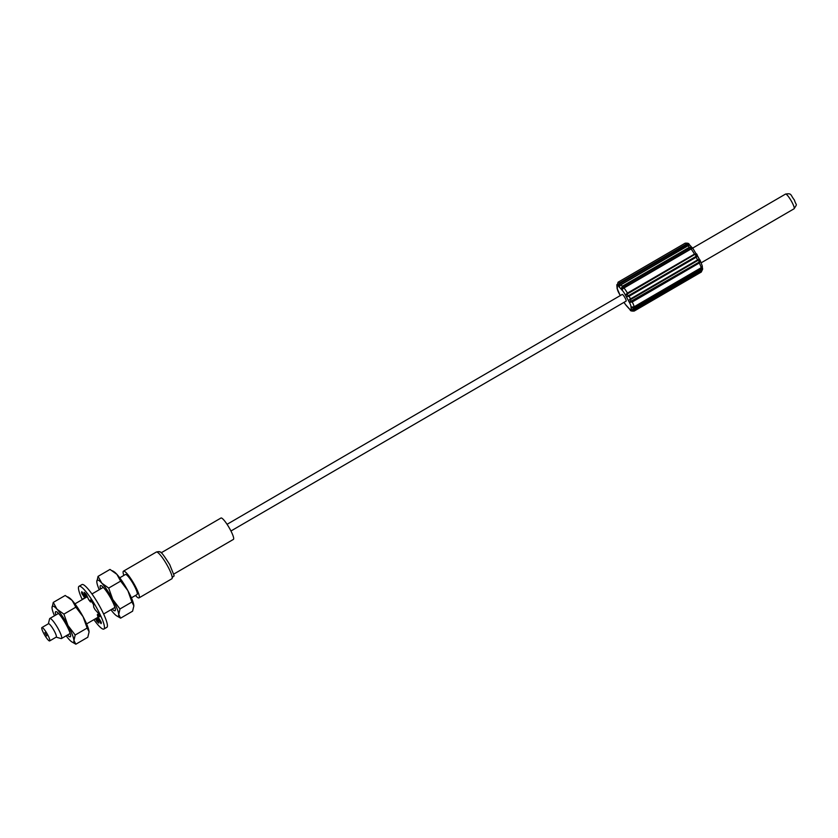 <?xml version="1.0" encoding="UTF-8"?>
<svg xmlns="http://www.w3.org/2000/svg" width="838" height="838" viewBox="0 0 838 838"><rect width="100%" height="100%" fill="white"/><g stroke="black" fill="none" stroke-linecap="round" stroke-linejoin="round"><path stroke-width="1.26" d="M634.01 306.781L631.831 307.085C630.805 307.619 631.601 307.965 634.23 308.122L701.27 269.124L702.286 266.096L701.155 267.72A7.731 1.383 59.8 0 0 699.28 263.006L700.4 261.372C700.18 259.466 699.248 258.973 697.593 259.895L697.813 260.471L630.773 299.48L630.354 301.638L698.808 262.315L699.667 261.309L697.813 260.471M632.533 309.683L634.293 309.348L701.333 270.349L702.464 268.569L702.265 266.327M702.286 266.138L701.94 265.038L702.286 266.096L701.134 267.814L634.094 306.813L632.355 307.158M632.627 309.651L634.136 309.997L701.176 270.999L701.437 271.638L702.454 268.841M623.996 302.35A5.405 0.964 -120.2 0 0 625.976 305.084L629.914 309.421A2.315 1.749 137.8 0 0 630.166 309.83C630.145 310.825 631.496 311.233 634.219 311.055A7.731 1.383 -120.2 0 0 634.397 310.636L701.437 271.638A7.731 1.383 59.8 0 1 701.259 272.057L702.527 269.427A2.315 2.137 175.8 0 1 702.537 269.511C702.852 267.94 702.464 268.202 701.354 270.286L634.314 309.285C631.705 309.358 630.962 309.767 632.072 310.5L634.397 310.636L634.136 309.997M630.773 299.48L630.553 298.894C628.49 300.151 628.291 301.303 629.946 302.35L632.24 302.005L699.28 263.006L698.808 262.315M701.176 270.999L702.055 269.27M619.785 294.672L619.052 293.31M620.968 284.669L687.914 245.628L689.831 245.167L688.826 244.162L686.5 244.015L686.971 244.717L619.931 283.715L619.073 284.868L619.743 285.517M619.931 283.715L619.46 283.014L686.5 244.015A7.731 1.383 59.8 0 0 685.379 243.188A7.731 1.383 59.8 0 0 685.117 243.209C687.705 242.989 689.056 243.397 689.161 244.424L693.099 248.76A2.315 1.749 137.8 0 0 692.764 248.498L692.429 248.027M692.764 248.498C692.942 247.744 691.832 247.325 689.433 247.231L622.393 286.229C621.073 288.492 621.052 289.581 622.309 289.477L623.786 287.853L690.826 248.855L692.764 248.498L689.873 247.912L622.833 286.91L622.309 289.477A2.315 1.749 -42.2 0 0 622.372 290.472L618.434 286.135A5.405 0.964 -120.2 0 0 617.145 285.81L617.397 289.215A5.405 0.964 -120.2 0 0 618.947 293.111L618.873 292.986M627.432 293.132L625.756 294.609C625.661 296.432 626.782 296.966 629.118 296.223L696.158 257.224C697.53 255.8 697.551 254.595 696.21 253.621L627.672 293.75L626.604 294.693L628.668 295.584L695.718 256.585L695.917 254.375L694.712 254.752M622.163 294.547A3.865 0.691 59.8 0 1 622.236 294.431A3.865 0.691 59.8 0 1 622.362 294.421A3.865 0.691 59.8 0 1 624.939 297.72A3.865 0.691 59.8 0 1 626.122 301.114A3.865 0.691 59.8 0 1 625.986 301.125M630.082 309.725L629.506 308.971M627.662 306.938L626.573 305.765M617.397 289.215A2.315 2.137 175.8 0 1 617.051 288.241L617.459 287.539M616.883 285.433L616.799 284.826A2.315 2.137 175.8 0 1 616.799 284.752M685.117 243.209L618.077 282.207A7.731 1.383 -120.2 0 1 618.339 282.186A7.731 1.383 -120.2 0 1 619.46 283.014L618.371 285.14C618.57 286.847 619.46 286.711 621.042 284.742L619.607 285.58M687.904 245.733L689.035 245.188L686.971 244.717M619.732 285.528L689.035 245.188M691.926 248.436L690.816 248.949L691.926 248.436M627.421 293.111L694.461 254.103A7.731 1.383 59.8 0 0 691.025 249.001L623.985 288A7.731 1.383 -120.2 0 1 627.421 293.101L627.672 293.75M161.158 552.818L220.97 518.02A12.361 2.21 59.8 0 1 221.389 517.989A12.361 2.21 59.8 0 1 229.633 528.527A12.361 2.21 59.8 0 1 233.404 539.4L173.592 574.187M135.484 595.472A15.461 2.765 -120.2 0 0 138.48 597.934A15.461 2.765 -120.2 0 0 139.003 597.892A15.461 2.765 -120.2 0 0 134.279 584.296A15.461 2.765 -120.2 0 0 123.982 571.128A15.461 2.765 -120.2 0 0 123.458 571.17A15.461 2.765 -120.2 0 0 123.825 575.434M119.74 577.811L125.396 574.512A11.596 2.074 59.8 0 1 125.794 574.48A11.596 2.074 59.8 0 1 133.514 584.358A11.596 2.074 59.8 0 1 137.055 594.551L131.388 597.85M112.491 570.793L113.937 571.673A20.866 3.729 59.8 0 1 116.901 574.344A20.866 3.729 59.8 0 1 127.868 590.643A20.866 3.729 59.8 0 1 133.839 605.685A20.866 3.729 59.8 0 1 133.86 605.916A20.866 3.729 59.8 0 1 133.86 605.926L132.593 611.195L120.641 618.151L118.724 614.474L119.981 608.954L112.742 599.432L108.689 588.067L101.786 583.143L98.056 576.366L109.998 569.421L116.901 574.344L120.63 581.122L127.868 590.643L131.922 602.009L119.981 608.954M120.63 581.122L108.689 588.067M98.056 576.366L96.799 581.886A20.866 3.729 -120.2 0 0 99.251 589.722M110.909 609.76A20.866 3.729 -120.2 0 0 113.748 613.217A20.866 3.729 -120.2 0 0 116.712 615.888L120.641 618.151M131.922 602.009L133.839 605.685M116.712 615.888A20.866 3.729 -120.2 0 0 117.55 616.276A20.866 3.729 -120.2 0 0 118.724 614.474A20.866 3.729 -120.2 0 0 112.742 599.432A20.866 3.729 -120.2 0 0 101.786 583.143A20.866 3.729 -120.2 0 0 97.983 580.095A20.866 3.729 -120.2 0 0 96.789 581.656M100.581 588.946A14.529 2.598 59.8 0 1 100.958 585.584A14.529 2.598 59.8 0 1 100.989 585.594A14.529 2.598 59.8 0 1 110.008 596.876A14.529 2.598 59.8 0 1 115.361 610.294A14.529 2.598 59.8 0 1 114.576 610.776A14.529 2.598 59.8 0 1 112.24 608.985M67.71 596.845L69.156 597.724A20.866 3.729 59.8 0 1 72.12 600.396A20.866 3.729 59.8 0 1 83.077 616.695A20.866 3.729 59.8 0 1 89.058 631.737A20.866 3.729 59.8 0 1 89.069 631.967A20.866 3.729 59.8 0 1 89.069 631.978L87.801 637.247L75.86 644.202L73.943 640.525L75.19 635.005L67.962 625.483L63.898 614.118L56.994 609.195L53.265 602.417L65.217 595.472L72.12 600.396L75.849 607.173L83.077 616.695L87.142 628.06L75.19 635.005M75.849 607.173L63.898 614.118M53.265 602.417L52.019 607.938A20.866 3.729 -120.2 0 0 54.47 615.773M66.129 635.812A20.866 3.729 -120.2 0 0 68.957 639.279A20.866 3.729 -120.2 0 0 71.921 641.939A20.866 3.729 -120.2 0 0 72.759 642.327A20.866 3.729 -120.2 0 0 73.943 640.525A20.866 3.729 -120.2 0 0 67.962 625.483A20.866 3.729 -120.2 0 0 56.994 609.195A20.866 3.729 -120.2 0 0 53.203 606.146A20.866 3.729 -120.2 0 0 52.008 607.707L52.008 607.697A20.866 3.729 -120.2 0 0 52.019 607.938M71.921 641.939L75.86 644.202M87.142 628.06L89.058 631.737M55.8 614.998A14.529 2.598 59.8 0 1 56.167 611.635A14.529 2.598 59.8 0 1 56.209 611.646A14.529 2.598 59.8 0 1 65.228 622.927A14.529 2.598 59.8 0 1 70.57 636.346A14.529 2.598 59.8 0 1 69.795 636.828A14.529 2.598 59.8 0 1 67.459 635.036M61.027 638.535A11.596 2.074 -120.2 0 0 61.048 638.546A11.596 2.074 -120.2 0 0 61.478 638.525A11.596 2.074 -120.2 0 0 57.937 628.322A11.596 2.074 -120.2 0 0 50.207 618.454A11.596 2.074 -120.2 0 0 49.819 618.475A11.596 2.074 -120.2 0 0 49.589 618.832L48.363 623.797M61.048 638.546A11.596 2.074 -120.2 0 0 61.08 638.546L56.136 637.152M41.9 627.557L48.468 623.734A7.731 1.383 59.8 0 1 48.74 623.713A7.731 1.383 59.8 0 1 53.883 630.291A7.731 1.383 59.8 0 1 56.24 637.09L49.672 640.913A7.731 1.383 -120.2 0 0 47.316 634.115A7.731 1.383 -120.2 0 0 42.162 627.536A7.731 1.383 -120.2 0 0 41.9 627.557A7.731 1.383 -120.2 0 0 44.257 634.356A7.731 1.383 -120.2 0 0 49.411 640.934A7.731 1.383 -120.2 0 0 49.672 640.913M44.885 632.564L46.76 635.906L44.885 632.564M632.439 307.127L633.968 307.483L701.008 268.485L701.27 270.339M701.867 266.746L701.008 268.485M84.795 598.133L81.611 593.053A18.74 3.352 59.8 0 1 81.81 591.68L85.361 596.939A12.361 2.21 59.8 0 1 85.654 596.949A12.361 2.21 59.8 0 1 86.021 597.106L84.114 592.257A18.74 3.352 59.8 0 1 86.094 594.173L88.755 599.746A12.361 2.21 59.8 0 1 90.148 601.569L90.389 599.956L90.923 600.5A18.74 3.352 59.8 0 1 93.51 604.575L93.73 607.204A12.361 2.21 59.8 0 1 95.04 609.614L98.036 612.934A18.74 3.352 59.8 0 1 99.732 616.789L97.376 614.924A12.361 2.21 59.8 0 1 97.826 616.517L101.293 622.288A18.74 3.352 59.8 0 1 101.094 623.661L97.543 618.402A12.361 2.21 59.8 0 1 97.25 618.392A12.361 2.21 59.8 0 1 96.883 618.235L98.79 623.084A18.74 3.352 59.8 0 1 96.81 621.168L95.574 618.685M79.013 586.296L81.977 584.578A24.731 4.42 59.8 0 1 82.815 584.505A24.731 4.42 59.8 0 1 99.293 605.581A24.731 4.42 59.8 0 1 106.845 627.327L103.891 629.045A24.731 4.42 -120.2 0 0 96.339 607.299A24.731 4.42 -120.2 0 0 79.861 586.233A24.731 4.42 -120.2 0 0 79.013 586.296A24.731 4.42 -120.2 0 0 82.25 599.61M93.908 619.659A24.731 4.42 -120.2 0 0 103.043 629.108A24.731 4.42 -120.2 0 0 103.891 629.045M83.35 598.971A18.74 3.352 59.8 0 1 83.182 598.552L83.748 598.741M634.314 309.285L633.968 307.483M700.275 260.932L699.667 261.309M634.073 306.813L701.155 267.72M634.115 306.718A7.731 1.383 -120.2 0 0 632.24 302.005L631.768 301.313M632.753 310.165L632.072 310.5A2.315 2.137 175.8 0 1 631.203 309.746L630.951 306.331A5.405 0.964 -120.2 0 0 629.401 302.434L630.354 301.638M630.951 306.331A2.315 2.137 -4.2 0 0 631.831 307.085L632.533 307.117L631.831 307.085M629.914 309.421A5.405 0.964 -120.2 0 0 631.203 309.746M699.552 259.591L697.174 255.202M625.976 305.084A2.315 1.749 137.8 0 0 626.227 305.493L623.964 302.371M620.277 295.573L618.947 293.111M688.826 244.162L689.423 244.843L688.396 244.549M622.833 286.91L621.042 284.742L688.082 245.744L689.873 247.912M693.361 249.179A2.315 1.749 137.8 0 0 693.099 248.76L700.453 261.184L702.275 266.023M696.21 253.621L695.917 254.375M695.718 256.585L697.593 259.895L630.553 298.894L628.668 295.584M629.401 302.434L625.221 294.693L626.604 294.693M625.221 294.693A5.405 0.964 -120.2 0 0 622.372 290.472M617.051 288.241A2.315 2.137 175.8 0 1 617.051 288.22L620.246 295.594M617.145 285.81A2.315 2.137 175.8 0 1 616.799 284.826L616.81 284.857M618.434 286.135A2.315 1.749 -42.2 0 1 618.371 285.14L619.073 284.868M623.881 287.884L690.816 248.949M171.863 578.775C174 572.878 176.315 581.562 169.768 564.686C163.839 555.29 160.592 551.079 160.037 552.074C159.817 551.498 158.581 551.498 156.318 552.053A15.461 2.765 59.8 0 1 156.842 552.012A15.461 2.765 59.8 0 1 167.778 566.341A15.461 2.765 59.8 0 1 171.863 578.775L139.003 597.892M692.555 248.163L785.531 194.081A8.506 1.519 59.8 0 1 785.814 194.06A8.506 1.519 59.8 0 1 791.973 202.199A8.506 1.519 59.8 0 1 794.078 208.777L701.249 262.776M98.256 619.261L99.125 618.748M101.293 622.278L100.351 622.823M97.543 618.402L98.507 617.847M98.245 617.449L96.883 618.235M97.617 614.82L98.633 614.223M91.489 601.359L90.619 601.862M86.995 595.755L85.895 596.394M87.236 596.394L86.125 597.044M82.543 592.508L81.611 593.053M82.271 594.414L83.308 593.807M85.476 596.928L84.428 597.536M97.093 619.104L95.972 619.753M97.816 620.581L96.81 621.168M702.527 269.396L702.433 268.652M701.259 272.057L634.219 311.055M626.227 305.493L630.166 309.83M616.883 285.402L616.988 287.382M618.077 282.207L617.271 285.014M227.067 524.316L622.236 294.431M230.953 530.999L626.122 301.114M156.318 552.053L123.458 571.17M86.607 623.901L98.109 617.208M103.619 614.003L114.953 607.414M74.949 603.863L87.33 596.656M91.96 593.964L103.294 587.375M61.478 638.525L70.162 633.465M49.819 618.475L58.503 613.426M785.531 194.081C792.036 193.096 790.129 194.657 794.403 200.031C796.299 206.494 797.713 202.838 794.078 208.777M702.349 266.903L702.244 266.128M96.81 618.224L98.224 617.407M97.344 614.621L98.507 613.94M90.598 601.988L91.541 601.443M86.094 597.117L87.257 596.436"/></g></svg>
